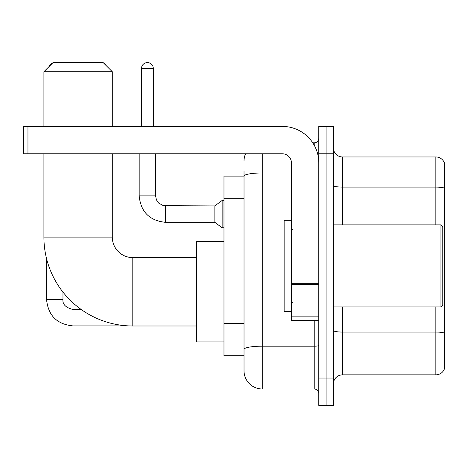 <?xml version="1.0" encoding="UTF-8"?>
<svg xmlns="http://www.w3.org/2000/svg" width="468" height="468" viewBox="0 0 468 468"><rect width="100%" height="100%" fill="white"/><g stroke="black" fill="none" stroke-linecap="round" stroke-linejoin="round"><path stroke-width="0.7" d="M262.261 153.773L262.261 388.99A18.234 18.234 0 0 1 244.027 370.755L244.027 171.095L244.027 176.108L223.973 176.108L223.973 355.709L244.027 355.709M318.79 378.045L318.79 405.399L326.079 405.399L326.079 378.045L326.079 405.399L333.374 405.399L333.374 378.045L326.079 378.045L326.079 153.773L326.079 378.045L318.79 378.045L318.79 153.773L326.079 153.773L326.079 126.418L326.079 153.773L333.374 153.773L333.374 378.045M333.374 153.773L333.374 126.418L318.79 126.418L318.79 153.773M262.261 388.99L314.227 388.99L314.227 320.609M312.776 142.834L314.227 142.834A4.557 4.557 0 0 0 318.79 138.271M244.027 370.755L244.027 352.521M291.435 172.967L262.261 172.967A18.234 3.165 180 0 0 244.027 176.132L244.027 171.095M318.79 393.547A4.557 4.557 0 0 0 314.227 388.99M244.027 161.062A18.234 18.234 0 0 1 245.548 153.773M333.374 383.971A9.114 9.114 0 0 1 342.488 374.856L435.848 374.856L435.848 306.938M444.6 163.525A9.114 9.114 0 0 0 435.848 156.961A9.114 9.114 0 0 1 444.6 163.525L444.6 368.293A9.114 9.114 0 0 1 435.848 374.856M444.6 164.256L444.6 188.235A9.114 1.585 180 0 0 435.848 187.095L435.848 156.961L342.488 156.961A9.114 9.114 0 0 1 333.374 147.847A9.114 9.114 0 0 0 342.488 156.961L342.488 224.886M196.619 325.991L132.801 325.991A88.891 88.891 0 0 1 43.91 237.1L43.91 153.773M132.801 325.991L132.801 257.611A20.51 20.51 0 0 1 112.291 237.1L112.291 153.773M53.03 62.601L103.171 62.601L112.291 71.721L43.91 71.721L53.03 62.601M112.291 126.418L112.291 71.721M43.91 126.418L43.91 71.721M223.973 241.658L196.619 241.658L196.619 341.944L223.973 341.944M52.632 62.999A5.926 5.926 0 0 0 49.234 66.403M46.554 258.617L46.554 299.461L62.969 299.461L62.969 292.096M103.878 63.309A5.926 5.926 0 0 1 106.3 65.731M141.465 126.418L141.465 68.527A5.926 5.926 0 0 1 147.391 62.601A5.926 5.926 0 0 1 153.317 68.527L153.317 126.418M165.625 222.329C149.584 220.744 140.769 211.934 139.183 195.893C140.769 211.934 149.584 220.744 165.625 222.329C149.584 220.744 140.769 211.934 139.183 195.893C140.769 211.934 149.584 220.744 165.625 222.329C149.584 220.744 140.769 211.934 139.183 195.893C140.769 211.934 149.584 220.744 165.625 222.329C149.584 220.744 140.769 211.934 139.183 195.893C140.769 211.934 149.584 220.744 165.625 222.329C149.584 220.744 140.769 211.934 139.183 195.893C140.769 211.934 149.584 220.744 165.625 222.329C149.584 220.744 140.769 211.934 139.183 195.893C140.769 211.934 149.584 220.744 165.625 222.329C149.584 220.744 140.769 211.934 139.183 195.893C140.769 211.934 149.584 220.744 165.625 222.329C149.584 220.744 140.769 211.934 139.183 195.893C140.769 211.934 149.584 220.744 165.625 222.329C149.584 220.744 140.769 211.934 139.183 195.893L155.592 195.893L156.388 199.807L158.535 202.983L163.274 205.639L214.853 205.92L214.853 222.329L165.625 222.329L165.625 205.938M214.853 205.92L222.148 200.45L222.148 227.799L223.973 227.799M318.79 320.609L291.435 320.609L291.435 283.743L318.79 283.743M318.79 162.887A36.469 36.469 0 0 0 282.321 126.418L27.957 126.418L27.957 153.773L282.321 153.773A9.114 9.114 0 0 1 291.435 162.887L291.435 283.743M27.957 153.773L23.4 153.773L23.4 126.418L27.957 126.418M440.955 224.886L442.775 226.705L442.775 305.113L440.955 306.938L440.955 224.886L333.374 224.886M291.435 220.323L284.14 220.323L284.14 311.495L291.435 311.495M244.027 198.707L223.973 198.707M244.027 323.61L223.973 323.61M318.79 345.396A4.557 0.79 0 0 1 314.227 346.185L262.261 346.185A18.234 3.165 180 0 0 244.027 349.35M314.227 145.232L314.227 142.834M444.6 333.198A9.114 1.585 180 0 0 435.848 332.058L342.488 332.058L342.488 374.856M435.848 224.886L435.848 187.095L342.488 187.095A9.114 1.585 0 0 1 333.374 185.515M342.488 306.938L342.488 332.058A9.114 1.585 0 0 1 333.374 330.472M43.91 237.1L112.291 237.1M81.216 309.488L72.996 309.488C65.76 307.663 62.414 304.323 62.969 299.461C62.414 304.323 65.76 307.663 72.996 309.488C65.76 307.663 62.414 304.323 62.969 299.461C62.414 304.323 65.76 307.663 72.996 309.488C65.76 307.663 62.414 304.323 62.969 299.461C62.414 304.323 65.76 307.663 72.996 309.488C65.76 307.663 62.414 304.323 62.969 299.461C62.414 304.323 65.76 307.663 72.996 309.488L72.996 325.898C56.956 324.312 48.14 315.502 46.554 299.461C48.14 315.502 56.956 324.312 72.996 325.898C56.956 324.312 48.14 315.502 46.554 299.461C48.14 315.502 56.956 324.312 72.996 325.898C56.956 324.312 48.14 315.502 46.554 299.461C48.14 315.502 56.956 324.312 72.996 325.898C56.956 324.312 48.14 315.502 46.554 299.461C48.14 315.502 56.956 324.312 72.996 325.898L128.776 325.898M155.592 195.893L155.592 153.773M141.465 68.527L153.317 68.527M318.79 284.538L291.435 284.538M291.435 316.842L318.79 316.842M196.619 257.611L132.801 257.611M214.853 222.329L222.148 227.799M139.183 195.893L139.183 153.773M222.148 200.45L223.973 200.45M333.374 306.938L440.955 306.938M292.348 229.443L291.435 228.53M292.348 302.375L291.435 303.287"/></g></svg>
